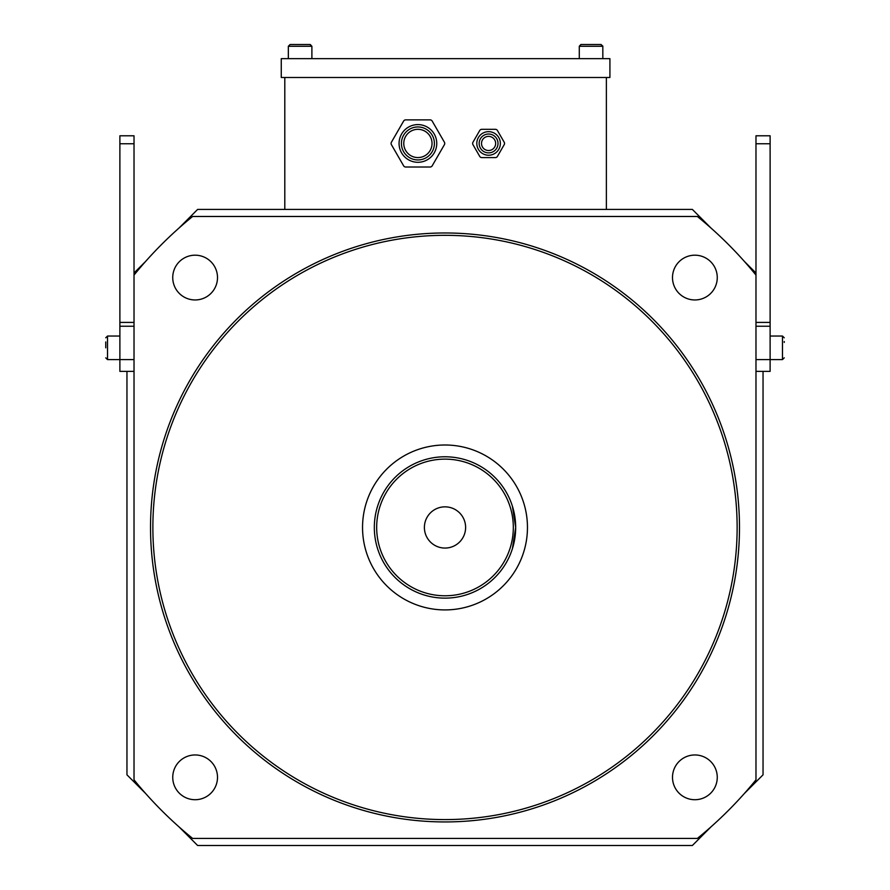 <?xml version="1.0" encoding="UTF-8"?>
<svg xmlns="http://www.w3.org/2000/svg" width="890" height="890" viewBox="0 0 890 890"><rect width="100%" height="100%" fill="white"/><g stroke="black" fill="none" stroke-linecap="round" stroke-linejoin="round"><path stroke-width="1.33" d="M770.117 336.042L782.477 336.042L782.477 359.605L770.117 359.605L770.117 135.792L755.977 135.792L755.977 371.375L770.117 371.375L770.117 359.605L755.977 359.605M784.246 341.538L784.246 342.428M134.023 371.375L119.883 371.375L119.883 135.792L134.023 135.792L134.023 779.829A400.5 400.5 0 0 0 192.618 838.436L697.371 838.436A400.5 400.5 0 0 0 755.977 779.829L755.977 275.077A400.5 400.5 0 0 0 697.371 216.481L192.618 216.481A400.5 400.5 0 0 0 134.023 275.077M105.754 347.823L105.754 341.927M217.505 277.58A22.384 22.384 0 0 0 183.93 258.189A22.384 22.384 0 0 0 183.93 296.96A22.384 22.384 0 0 0 217.505 277.58M717.262 777.337A22.384 22.384 0 0 0 683.687 757.957A22.384 22.384 0 0 0 683.687 796.717A22.384 22.384 0 0 0 717.262 777.337M217.505 777.337A22.384 22.384 0 0 0 183.93 757.957A22.384 22.384 0 0 0 183.93 796.717A22.384 22.384 0 0 0 217.505 777.337M717.262 277.58A22.384 22.384 0 0 0 683.687 258.189A22.384 22.384 0 0 0 683.687 296.96A22.384 22.384 0 0 0 717.262 277.58M739.49 527.459A294.49 294.49 0 0 1 297.761 782.488A294.49 294.49 0 0 1 297.761 272.429A294.49 294.49 0 0 1 739.49 527.459M737.131 527.459A292.131 292.131 0 0 0 298.94 274.465A292.131 292.131 0 0 0 298.94 780.452A292.131 292.131 0 0 0 737.131 527.459M527.459 527.459A82.459 82.459 0 0 0 403.771 456.047A82.459 82.459 0 0 0 403.771 598.87A82.459 82.459 0 0 0 527.459 527.459M513.319 527.459A68.319 68.319 0 0 0 410.835 468.285A68.319 68.319 0 0 0 410.835 586.621A68.319 68.319 0 0 0 513.319 527.459M465.615 527.459A20.615 20.615 0 0 0 434.698 509.603A20.615 20.615 0 0 0 434.698 545.303A20.615 20.615 0 0 0 465.615 527.459M515.677 527.459A70.677 70.677 0 0 1 409.667 588.668A70.677 70.677 0 0 1 409.667 466.249A70.677 70.677 0 0 1 515.677 527.459L512.418 506.254L515.677 527.459L512.418 548.663L515.677 527.459M600.906 44.5L602.841 46.269L579.29 46.269L581.048 44.5L600.906 44.5M584.385 44.5L588.813 44.5M763.042 371.375L763.042 774.823L744.363 793.502M711.043 826.821L692.364 845.5L197.636 845.5L178.957 826.821M145.637 793.502L126.959 774.823L126.959 371.375M178.957 228.096L197.636 209.417L692.364 209.417L711.043 228.096M755.977 273.019L744.363 261.404M145.637 261.404L134.023 273.019M309.954 44.5L311.889 46.269L288.338 46.269L290.096 44.5L309.954 44.5M432.184 121.062L444.433 142.267A2.359 2.359 0 0 1 444.433 144.625L432.184 165.829A2.359 2.359 0 0 1 430.148 167.008L405.662 167.008A2.359 2.359 0 0 1 403.626 165.829L391.389 144.625A2.359 2.359 0 0 1 391.389 142.267L403.626 121.062A2.359 2.359 0 0 1 405.662 119.883L430.148 119.883A2.359 2.359 0 0 1 432.184 121.062L444.433 142.267M430.148 167.008L405.662 167.008M444.433 144.625L432.184 165.829M405.662 119.883L430.148 119.883M391.389 142.267L403.626 121.062M403.626 165.829L391.389 144.625M403.771 143.446A14.14 14.14 0 0 1 424.975 131.208A14.14 14.14 0 0 1 424.975 155.683A14.14 14.14 0 0 1 403.771 143.446M399.065 143.446A18.846 18.846 0 0 1 417.911 124.6A18.846 18.846 0 0 1 436.756 143.446A18.846 18.846 0 0 1 417.911 162.292A18.846 18.846 0 0 1 399.065 143.446A18.846 18.846 0 0 1 417.911 124.6A18.846 18.846 0 0 1 436.756 143.446A18.846 18.846 0 0 1 417.911 162.292A18.846 18.846 0 0 1 399.065 143.446M284.8 77.486L284.8 209.417M606.379 77.486L606.379 209.417M281.262 58.64L281.262 77.486L609.917 77.486L609.917 58.64L281.262 58.64M497.421 130.485L504.23 142.267A2.359 2.359 0 0 1 504.23 144.625L497.421 156.406A2.359 2.359 0 0 1 495.385 157.586L481.779 157.586A2.359 2.359 0 0 1 479.743 156.406L472.946 144.625A2.359 2.359 0 0 1 472.946 142.267L479.743 130.485A2.359 2.359 0 0 1 481.779 129.317L495.385 129.317A2.359 2.359 0 0 1 497.421 130.485L504.23 142.267M495.385 157.586L481.779 157.586M504.23 144.625L497.421 156.406M481.779 129.317L495.385 129.317M472.946 142.267L479.743 130.485M479.743 156.406L472.946 144.625M481.512 143.446A7.064 7.064 0 0 1 492.114 137.327A7.064 7.064 0 0 1 492.114 149.565A7.064 7.064 0 0 1 481.512 143.446M476.806 143.446A11.781 11.781 0 0 1 488.588 131.664A11.781 11.781 0 0 1 500.358 143.446A11.781 11.781 0 0 1 488.588 155.227A11.781 11.781 0 0 1 476.806 143.446A11.781 11.781 0 0 1 488.588 131.664A11.781 11.781 0 0 1 500.358 143.446A11.781 11.781 0 0 1 488.588 155.227A11.781 11.781 0 0 1 476.806 143.446M770.117 143.746L755.977 143.746M770.117 322.403L755.977 322.403M770.117 326.23L755.977 326.23M119.883 322.403L134.023 322.403M119.883 326.23L134.023 326.23M119.883 143.746L134.023 143.746M119.883 336.042L107.523 336.042L107.523 359.605L134.023 359.605M434.398 143.446A16.487 16.487 0 0 0 409.667 129.161A16.487 16.487 0 0 0 409.667 157.73A16.487 16.487 0 0 0 434.398 143.446M498.011 143.446A9.423 9.423 0 0 0 483.871 135.291A9.423 9.423 0 0 0 483.871 151.612A9.423 9.423 0 0 0 498.011 143.446M782.477 336.042L784.246 337.811L782.477 336.042M782.477 359.605L784.246 357.836L782.477 359.605M107.523 336.042L105.754 337.811L107.523 336.042M107.523 359.605L105.754 357.836L107.523 359.605M580.87 44.511L579.29 46.269L579.29 58.64M602.841 58.64L602.819 45.991M602.841 46.269L601.073 44.5M311.889 58.64L311.889 46.269L310.254 44.5M288.338 58.64L288.338 46.269L290.096 44.5"/></g></svg>
